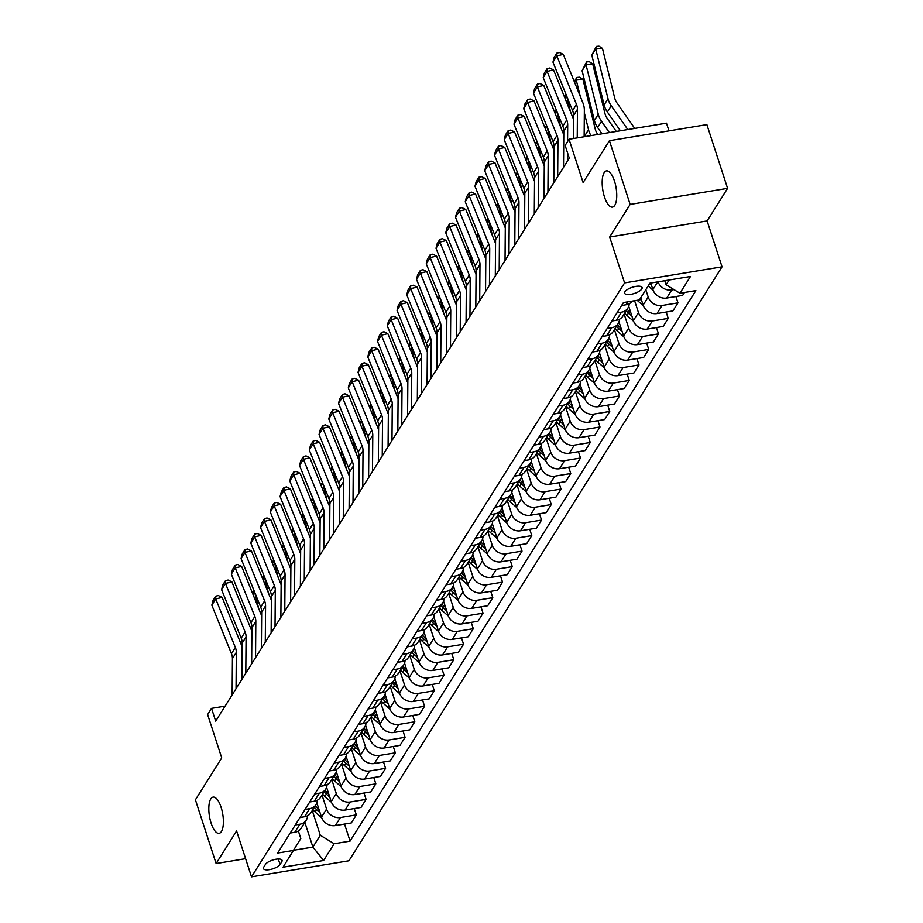 <?xml version="1.0" encoding="UTF-8"?>
<svg xmlns="http://www.w3.org/2000/svg" width="923" height="923" viewBox="0 0 923 923"><rect width="100%" height="100%" fill="white"/><g stroke="black" fill="none" stroke-linecap="round" stroke-linejoin="round"><path stroke-width="1.38" d="M604.473 196.945A18.356 6.726 80.6 0 1 606.469 170.893A18.356 6.726 80.6 0 1 614.453 181.058A18.356 6.726 80.6 0 1 612.445 207.121A18.356 6.726 80.6 0 1 604.473 196.945M211.113 823.166A18.356 6.726 80.6 0 1 213.109 797.114A18.356 6.726 80.6 0 1 221.093 807.279A18.356 6.726 80.6 0 1 219.086 833.342A18.356 6.726 80.6 0 1 211.113 823.166M624.94 291.749A9.184 3.265 162 0 0 624.629 293.191A9.184 3.265 162 0 0 632.601 293.964A9.184 3.265 162 0 0 641.797 288.968A9.184 3.265 162 0 0 642.096 287.514A9.184 3.265 162 0 0 634.124 286.741A9.184 3.265 162 0 0 624.94 291.749M668.979 130.87L666.475 123.163L569.041 139.235L565.141 145.442L569.283 158.191L215.682 721.117L211.54 708.368L207.64 714.575L221.728 757.91L195.411 799.803L216.12 863.547L245.599 858.678M727.589 188.35L706.88 124.617L609.434 140.688L630.144 204.421L609.676 237.003L624.594 282.899L722.028 266.828L707.122 220.932L727.589 188.35L630.144 204.421M624.594 282.899L251.506 876.85L348.94 860.778L722.028 266.828M280.061 864.459L281.769 861.736A8.895 3.161 162 0 0 282.069 860.328A8.895 3.161 162 0 0 274.339 859.578A8.895 3.161 162 0 0 265.443 864.424L263.724 867.159A8.895 3.161 162 0 0 263.436 868.555A8.895 3.161 162 0 0 271.154 869.304A8.895 3.161 162 0 0 280.061 864.459L278.284 859.001M293.71 850.245L312.885 847.072L320.293 835.28L334.149 843.749L350.071 841.118L695.873 290.607L679.939 293.237L666.094 284.78L669.094 280.004M334.149 843.749L323.615 860.501L283.061 867.193L300.806 838.499L298.36 830.965M679.939 293.237L690.473 276.485L649.919 283.176L639.385 299.929L623.452 302.559L277.65 853.06L293.583 850.441M569.041 139.235L583.117 182.581L609.434 140.688M251.506 876.85L236.588 830.954L216.12 863.547M225.097 706.13L211.54 708.368M304.855 822.347L312.885 847.072L323.615 860.501M312.262 810.556L320.293 835.28M316.854 802.837L321.492 817.132A11.48 9.865 32.1 0 0 335.337 825.589L351.271 822.958L356.347 814.894L354.282 808.56M322.012 795.038L326.569 809.056A11.48 9.865 32.1 0 0 340.414 817.524L356.347 814.894M326.592 787.319L331.242 801.614A11.48 9.865 32.1 0 0 345.087 810.071L361.02 807.44L366.085 799.376L364.031 793.042M331.761 779.531L336.307 793.549A11.48 9.865 32.1 0 0 350.152 802.006L366.085 799.376M336.341 771.801L340.991 786.096A11.48 9.865 32.1 0 0 354.836 794.553L370.769 791.934L375.834 783.858L373.78 777.524M341.498 764.013L346.056 778.031A11.48 9.865 32.1 0 0 359.901 786.488L375.834 783.858M346.09 756.283L350.74 770.578A11.48 9.865 32.1 0 0 364.585 779.047L380.518 776.416L385.583 768.34L383.53 762.006M351.248 748.495L355.805 762.513A11.48 9.865 32.1 0 0 369.65 770.97L385.583 768.34M355.84 740.765L360.478 755.06A11.48 9.865 32.1 0 0 374.323 763.529L390.256 760.898L395.332 752.833L393.267 746.488M360.997 732.977L365.554 746.995A11.48 9.865 32.1 0 0 379.399 755.452L395.332 752.833M365.577 725.247L370.227 739.554A11.48 9.865 32.1 0 0 384.072 748.011L400.005 745.38L405.07 737.315L403.016 730.981M370.746 717.459L375.292 731.478A11.48 9.865 32.1 0 0 389.148 739.946L405.07 737.315M375.326 709.741L379.976 724.036A11.48 9.865 32.1 0 0 393.821 732.493L409.754 729.862L414.819 721.798L412.766 715.463M380.484 701.953L385.041 715.96A11.48 9.865 32.1 0 0 398.886 724.428L414.819 721.798M385.076 694.223L389.725 708.518A11.48 9.865 32.1 0 0 403.57 716.975L419.504 714.344L424.568 706.28L422.515 699.946M390.233 686.435L394.79 700.453A11.48 9.865 32.1 0 0 408.635 708.91L424.568 706.28M394.825 678.705L399.463 693A11.48 9.865 32.1 0 0 413.308 701.457L429.241 698.838L434.318 690.762L432.252 684.428M399.982 670.917L404.539 684.935A11.48 9.865 32.1 0 0 418.384 693.392L434.318 690.762M404.562 663.187L409.212 677.482A11.48 9.865 32.1 0 0 423.057 685.951L438.99 683.32L444.055 675.244L442.002 668.91M409.731 655.399L414.277 669.417A11.48 9.865 32.1 0 0 428.134 677.874L444.055 675.244M414.312 647.669L418.961 661.964A11.48 9.865 32.1 0 0 432.806 670.433L448.74 667.802L453.804 659.737L451.751 653.392M419.469 639.881L424.026 653.899A11.48 9.865 32.1 0 0 437.871 662.356L453.804 659.737M424.061 632.151L428.71 646.458A11.48 9.865 32.1 0 0 442.555 654.915L458.489 652.284L463.554 644.219L461.5 637.885M429.218 624.363L433.775 638.381A11.48 9.865 32.1 0 0 447.62 646.85L463.554 644.219M433.81 616.645L438.448 630.94A11.48 9.865 32.1 0 0 452.293 639.397L468.226 636.766L473.303 628.701L471.238 622.367M438.967 608.857L443.525 622.875A11.48 9.865 32.1 0 0 457.37 631.332L473.303 628.701M443.548 601.127L448.197 615.422A11.48 9.865 32.1 0 0 462.042 623.879L477.976 621.248L483.041 613.184L480.987 606.849M448.716 593.339L453.262 607.357A11.48 9.865 32.1 0 0 467.119 615.814L483.041 613.184M453.297 585.609L457.946 599.904A11.48 9.865 32.1 0 0 471.791 608.361L487.725 605.742L492.79 597.666L490.736 591.331M458.454 577.821L463.011 591.839A11.48 9.865 32.1 0 0 476.856 600.296L492.79 597.666M463.046 570.091L467.696 584.386A11.48 9.865 32.1 0 0 481.541 592.854L497.474 590.224L502.539 582.159L500.485 575.814M468.203 562.303L472.761 576.321A11.48 9.865 32.1 0 0 486.606 584.778L502.539 582.159M472.795 554.573L477.433 568.88A11.48 9.865 32.1 0 0 491.29 577.337L507.212 574.706L512.288 566.641L510.223 560.296M477.952 546.785L482.51 560.803A11.48 9.865 32.1 0 0 496.355 569.26L512.288 566.641M482.533 539.055L487.182 553.362A11.48 9.865 32.1 0 0 501.027 561.819L516.961 559.188L522.026 551.123L519.972 544.789M487.702 531.267L492.247 545.285A11.48 9.865 32.1 0 0 506.104 553.754L522.026 551.123M492.282 523.549L496.932 537.844A11.48 9.865 32.1 0 0 510.777 546.301L526.71 543.67L531.775 535.605L529.721 529.271M497.439 515.761L501.997 529.779A11.48 9.865 32.1 0 0 515.842 538.236L531.775 535.605M502.031 508.031L506.681 522.326A11.48 9.865 32.1 0 0 520.526 530.783L536.459 528.164L541.524 520.087L539.47 513.753M507.189 500.243L511.746 514.261A11.48 9.865 32.1 0 0 525.591 522.718L541.524 520.087M511.78 492.513L516.418 506.808A11.48 9.865 32.1 0 0 530.275 515.265L546.197 512.646L551.273 504.569L549.208 498.235M516.938 484.725L521.495 498.743A11.48 9.865 32.1 0 0 535.34 507.2L551.273 504.569M521.518 476.995L526.168 491.29A11.48 9.865 32.1 0 0 540.013 499.758L555.946 497.128L561.011 489.063L558.957 482.717M526.687 469.207L531.233 483.225A11.48 9.865 32.1 0 0 545.089 491.682L561.011 489.063M531.267 461.477L535.917 475.783A11.48 9.865 32.1 0 0 549.762 484.24L565.695 481.61L570.76 473.545L568.706 467.211M536.425 453.689L540.982 467.707A11.48 9.865 32.1 0 0 554.827 476.176L570.76 473.545M541.016 445.959L545.666 460.265A11.48 9.865 32.1 0 0 559.511 468.722L575.444 466.092L580.509 458.027L578.456 451.693M546.174 438.171L550.731 452.189A11.48 9.865 32.1 0 0 564.576 460.658L580.509 458.027M550.766 430.453L555.404 444.748A11.48 9.865 32.1 0 0 569.26 453.205L585.182 450.574L590.259 442.509L588.193 436.175M555.923 422.665L560.48 436.683A11.48 9.865 32.1 0 0 574.325 445.14L590.259 442.509M560.503 414.935L565.153 429.23A11.48 9.865 32.1 0 0 578.998 437.687L594.931 435.068L599.996 426.991L597.942 420.657M565.672 407.147L570.218 421.165A11.48 9.865 32.1 0 0 584.074 429.622L599.996 426.991M570.252 399.417L574.902 413.712A11.48 9.865 32.1 0 0 588.747 422.18L604.68 419.55L609.745 411.473L607.692 405.139M575.41 391.629L579.967 405.647A11.48 9.865 32.1 0 0 593.812 414.104L609.745 411.473M580.002 383.899L584.651 398.194A11.48 9.865 32.1 0 0 598.496 406.662L614.43 404.032L619.495 395.967L617.441 389.621M585.159 376.111L589.716 390.129A11.48 9.865 32.1 0 0 603.561 398.586L619.495 395.967M589.751 368.381L594.389 382.687A11.48 9.865 32.1 0 0 608.245 391.144L624.167 388.514L629.244 380.449L627.179 374.115M594.908 360.593L599.465 374.611A11.48 9.865 32.1 0 0 613.31 383.08L629.244 380.449M599.489 352.874L604.138 367.169A11.48 9.865 32.1 0 0 617.983 375.626L633.916 372.996L638.981 364.931L636.928 358.597M604.657 345.075L609.203 359.093A11.48 9.865 32.1 0 0 623.06 367.562L638.981 364.931M609.238 337.356L613.887 351.651A11.48 9.865 32.1 0 0 627.732 360.108L643.666 357.478L648.731 349.413L646.677 343.079M614.395 329.569L618.952 343.587A11.48 9.865 32.1 0 0 632.797 352.044L648.731 349.413M618.987 321.839L623.636 336.134A11.48 9.865 32.1 0 0 637.481 344.591L653.415 341.971L658.48 333.895L656.426 327.561M624.144 314.051L628.701 328.069A11.48 9.865 32.1 0 0 642.546 336.526L658.48 333.895M628.736 306.321L633.374 320.616A11.48 9.865 32.1 0 0 647.231 329.084L663.152 326.454L668.229 318.377L666.164 312.043M634.597 300.725L638.451 312.551A11.48 9.865 32.1 0 0 652.296 321.008L668.229 318.377M640.747 297.771L643.123 305.098A11.48 9.865 32.1 0 0 656.968 313.566L672.902 310.936L677.978 302.871L675.913 296.525M645.812 289.707L648.188 297.033A11.48 9.865 32.1 0 0 662.045 305.49L677.978 302.871M650.738 283.038L652.873 289.591A11.48 9.865 32.1 0 0 666.718 298.048L682.651 295.418L684.485 292.487M664.779 280.719L666.094 284.78M290.237 833.031L294.783 832.281A11.48 9.865 32.1 0 0 301.186 828.185L306.263 820.12A11.48 9.865 32.1 0 0 307.578 815.759M350.071 841.118L344.533 824.077M295.302 824.966L299.86 824.216A11.48 9.865 32.1 0 0 306.263 820.12M299.987 817.513L304.532 816.763A11.48 9.865 32.1 0 0 310.936 812.667L316.001 804.602A11.48 9.865 32.1 0 0 317.327 800.241M305.051 809.448L309.597 808.698A11.48 9.865 32.1 0 0 316.001 804.602M309.736 801.995L314.281 801.245A11.48 9.865 32.1 0 0 320.685 797.149L325.75 789.084A11.48 9.865 32.1 0 0 327.077 784.723M314.801 793.93L319.346 793.18A11.48 9.865 32.1 0 0 325.75 789.084M319.473 786.477L324.031 785.727A11.48 9.865 32.1 0 0 330.434 781.643L335.499 773.566A11.48 9.865 32.1 0 0 336.814 769.205M324.55 778.412L329.096 777.662A11.48 9.865 32.1 0 0 335.499 773.566M329.223 770.97L333.768 770.22A11.48 9.865 32.1 0 0 340.172 766.125L345.248 758.048A11.48 9.865 32.1 0 0 346.563 753.687M334.288 762.894L338.845 762.144A11.48 9.865 32.1 0 0 345.248 758.048M338.972 755.452L343.518 754.702A11.48 9.865 32.1 0 0 349.921 750.607L354.986 742.542A11.48 9.865 32.1 0 0 356.313 738.169M344.037 747.388L348.582 746.626A11.48 9.865 32.1 0 0 354.986 742.542M348.721 739.934L353.267 739.185A11.48 9.865 32.1 0 0 359.67 735.089L364.735 727.024A11.48 9.865 32.1 0 0 366.062 722.663M353.786 731.87L358.332 731.12A11.48 9.865 32.1 0 0 364.735 727.024M358.459 724.417L363.016 723.667A11.48 9.865 32.1 0 0 369.419 719.571L374.484 711.506A11.48 9.865 32.1 0 0 375.799 707.145M363.535 716.352L368.081 715.602A11.48 9.865 32.1 0 0 374.484 711.506M368.208 708.899L372.754 708.149A11.48 9.865 32.1 0 0 379.157 704.053L384.233 695.988A11.48 9.865 32.1 0 0 385.549 691.627M373.273 700.834L377.83 700.084A11.48 9.865 32.1 0 0 384.233 695.988M377.957 693.392L382.503 692.631A11.48 9.865 32.1 0 0 388.906 688.546L393.971 680.47A11.48 9.865 32.1 0 0 395.298 676.109M383.022 685.316L387.568 684.566A11.48 9.865 32.1 0 0 393.971 680.47M387.706 677.874L392.252 677.124A11.48 9.865 32.1 0 0 398.655 673.029L403.72 664.952A11.48 9.865 32.1 0 0 405.047 660.591M392.771 669.798L397.317 669.048A11.48 9.865 32.1 0 0 403.72 664.952M397.444 662.356L402.001 661.606A11.48 9.865 32.1 0 0 408.404 657.511L413.469 649.446A11.48 9.865 32.1 0 0 414.785 645.073M402.52 654.292L407.066 653.542A11.48 9.865 32.1 0 0 413.469 649.446M407.193 646.838L411.739 646.088A11.48 9.865 32.1 0 0 418.142 641.993L423.219 633.928A11.48 9.865 32.1 0 0 424.534 629.567M412.258 638.774L416.815 638.024A11.48 9.865 32.1 0 0 423.219 633.928M416.942 631.32L421.488 630.571A11.48 9.865 32.1 0 0 427.891 626.475L432.956 618.41A11.48 9.865 32.1 0 0 434.283 614.049M422.007 623.256L426.553 622.506A11.48 9.865 32.1 0 0 432.956 618.41M426.691 615.803L431.237 615.053A11.48 9.865 32.1 0 0 437.64 610.957L442.705 602.892A11.48 9.865 32.1 0 0 444.032 598.531M431.756 607.738L436.302 606.988A11.48 9.865 32.1 0 0 442.705 602.892M436.429 600.296L440.986 599.546A11.48 9.865 32.1 0 0 447.39 595.45L452.455 587.374A11.48 9.865 32.1 0 0 453.77 583.013M441.506 592.22L446.051 591.47A11.48 9.865 32.1 0 0 452.455 587.374M446.178 584.778L450.724 584.028A11.48 9.865 32.1 0 0 457.127 579.932L462.204 571.868A11.48 9.865 32.1 0 0 463.519 567.495M451.243 576.702L455.8 575.952A11.48 9.865 32.1 0 0 462.204 571.868M455.927 569.26L460.473 568.51A11.48 9.865 32.1 0 0 466.876 564.414L471.941 556.35A11.48 9.865 32.1 0 0 473.268 551.977M460.992 561.196L465.538 560.446A11.48 9.865 32.1 0 0 471.941 556.35M465.677 553.742L470.222 552.992A11.48 9.865 32.1 0 0 476.626 548.897L481.691 540.832A11.48 9.865 32.1 0 0 483.017 536.471M470.742 545.678L475.287 544.928A11.48 9.865 32.1 0 0 481.691 540.832M475.414 538.224L479.972 537.474A11.48 9.865 32.1 0 0 486.375 533.379L491.44 525.314A11.48 9.865 32.1 0 0 492.755 520.953M480.491 530.16L485.036 529.41A11.48 9.865 32.1 0 0 491.44 525.314M485.163 522.706L489.709 521.957A11.48 9.865 32.1 0 0 496.113 517.872L501.189 509.796A11.48 9.865 32.1 0 0 502.504 505.435M490.228 514.642L494.786 513.892A11.48 9.865 32.1 0 0 501.189 509.796M494.913 507.2L499.458 506.45A11.48 9.865 32.1 0 0 505.862 502.354L510.927 494.278A11.48 9.865 32.1 0 0 512.253 489.917M499.978 499.124L504.523 498.374A11.48 9.865 32.1 0 0 510.927 494.278M504.662 491.682L509.208 490.932A11.48 9.865 32.1 0 0 515.611 486.836L520.676 478.772A11.48 9.865 32.1 0 0 522.003 474.399M509.727 483.606L514.273 482.856A11.48 9.865 32.1 0 0 520.676 478.772M514.399 476.164L518.957 475.414A11.48 9.865 32.1 0 0 525.36 471.318L530.425 463.254A11.48 9.865 32.1 0 0 531.74 458.881M519.476 468.099L524.022 467.35A11.48 9.865 32.1 0 0 530.425 463.254M524.149 460.646L528.694 459.896A11.48 9.865 32.1 0 0 535.098 455.8L540.174 447.736A11.48 9.865 32.1 0 0 541.489 443.375M529.225 452.582L533.771 451.832A11.48 9.865 32.1 0 0 540.174 447.736M533.898 445.128L538.444 444.378A11.48 9.865 32.1 0 0 544.847 440.283L549.912 432.218A11.48 9.865 32.1 0 0 551.239 427.857M538.963 437.064L543.509 436.314A11.48 9.865 32.1 0 0 549.912 432.218M543.647 429.61L548.193 428.86A11.48 9.865 32.1 0 0 554.596 424.776L559.661 416.7A11.48 9.865 32.1 0 0 560.988 412.339M548.712 421.546L553.258 420.796A11.48 9.865 32.1 0 0 559.661 416.7M553.385 414.104L557.942 413.354A11.48 9.865 32.1 0 0 564.345 409.258L569.41 401.182A11.48 9.865 32.1 0 0 570.726 396.821M558.461 406.028L563.007 405.278A11.48 9.865 32.1 0 0 569.41 401.182M563.134 398.586L567.68 397.836A11.48 9.865 32.1 0 0 574.083 393.74L579.159 385.676A11.48 9.865 32.1 0 0 580.475 381.303M568.21 390.51L572.756 389.76A11.48 9.865 32.1 0 0 579.159 385.676M572.883 383.068L577.429 382.318A11.48 9.865 32.1 0 0 583.832 378.222L588.897 370.158A11.48 9.865 32.1 0 0 590.224 365.796M577.948 375.003L582.494 374.253A11.48 9.865 32.1 0 0 588.897 370.158M582.632 367.55L587.178 366.8A11.48 9.865 32.1 0 0 593.581 362.704L598.646 354.64A11.48 9.865 32.1 0 0 599.973 350.279M587.697 359.485L592.243 358.735A11.48 9.865 32.1 0 0 598.646 354.64M592.37 352.032L596.927 351.282A11.48 9.865 32.1 0 0 603.33 347.186L608.395 339.122A11.48 9.865 32.1 0 0 609.711 334.761M597.446 343.967L601.992 343.218A11.48 9.865 32.1 0 0 608.395 339.122M602.119 336.514L606.665 335.764A11.48 9.865 32.1 0 0 613.068 331.68L618.145 323.604A11.48 9.865 32.1 0 0 619.46 319.243M607.196 328.45L611.741 327.7A11.48 9.865 32.1 0 0 618.145 323.604M611.868 321.008L616.414 320.258A11.48 9.865 32.1 0 0 622.817 316.162L627.882 308.086A11.48 9.865 32.1 0 0 629.209 303.725M616.933 312.932L621.479 312.182A11.48 9.865 32.1 0 0 627.882 308.086M621.617 305.49L626.163 304.74A11.48 9.865 32.1 0 0 632.255 301.106M658.041 281.827A11.48 9.865 32.1 0 0 671.782 289.984L674.009 289.614M609.676 237.003L707.122 220.932M232.146 694.904L232.423 658.595A14.341 12.334 32.1 0 0 231.454 653.669L211.828 605.165L215.728 598.958L215.751 596.166L218.313 595.543L222.143 597.412L241.78 645.915A21.517 18.495 -147.9 0 1 242.149 646.908M222.143 597.412L215.728 598.958L235.353 647.461A14.341 12.334 32.1 0 1 236.323 652.388L236.046 688.696M211.828 605.165L213.017 600.504L215.751 596.166M254.61 592.081L258.648 608.43M317.235 804.025A21.944 18.864 -147.9 0 1 316.647 803.368M321.758 817.859L315.135 811.986A21.944 18.864 -147.9 0 1 312.828 809.656M318.989 809.413L317.547 808.144A21.944 18.864 -147.9 0 1 315.239 805.814M314.305 807.302A21.944 18.864 32.1 0 0 316.612 809.633L320.05 812.678M252.637 593.558L254.206 591.066M254.61 592.058L253.04 594.55M241.895 679.386L242.172 643.077A14.341 12.334 32.1 0 0 241.203 638.151L221.578 589.647L225.477 583.44L225.5 580.648L228.062 580.025L231.892 581.894L251.518 630.397A21.517 18.495 -147.9 0 1 251.887 631.39M231.892 581.894L225.477 583.44L245.103 631.943A14.341 12.334 32.1 0 1 246.072 636.882L245.795 673.179M221.578 589.647L222.766 584.986L225.5 580.648M251.644 663.868L251.921 627.571A14.341 12.334 32.1 0 0 250.952 622.633L231.327 574.129L235.227 567.922L235.238 565.13L237.811 564.507L241.641 566.387L261.267 614.891A21.517 18.495 -147.9 0 1 261.636 615.872M241.641 566.387L235.227 567.922L254.852 616.426A14.341 12.334 32.1 0 1 255.821 621.364L255.544 657.661M231.327 574.129L232.515 569.468L235.238 565.13M261.394 648.35L261.671 612.053A14.341 12.334 32.1 0 0 260.701 607.126L241.076 558.611L244.976 552.416L244.987 549.612L247.56 549L251.391 550.869L271.016 599.373A21.517 18.495 -147.9 0 1 271.385 600.354M251.391 550.869L244.976 552.416L264.601 600.919A14.341 12.334 32.1 0 1 265.57 605.846L265.282 642.143M241.076 558.611L242.264 553.962L244.987 549.612M264.359 576.575L268.397 592.912M326.984 788.507A21.944 18.864 -147.9 0 1 326.396 787.85M331.507 802.352L324.884 796.468A21.944 18.864 -147.9 0 1 322.577 794.149M328.738 793.907L327.296 792.626A21.944 18.864 -147.9 0 1 324.988 790.296M324.054 791.784A21.944 18.864 32.1 0 0 326.361 794.115L329.799 797.16M262.386 578.04L263.943 575.548M264.347 576.552L262.79 579.044M274.108 561.057L278.146 577.394M336.733 772.989A21.944 18.864 -147.9 0 1 336.145 772.332M341.256 786.834L334.622 780.962A21.944 18.864 -147.9 0 1 332.315 778.631M338.487 778.389L337.045 777.108A21.944 18.864 -147.9 0 1 334.737 774.778M333.803 776.266A21.944 18.864 32.1 0 0 336.11 778.597L339.537 781.643M272.123 562.522L273.693 560.03M274.096 561.034L272.527 563.526M283.857 545.539L287.895 561.876M346.483 757.483A21.944 18.864 -147.9 0 1 345.883 756.814M351.005 771.316L344.371 765.444A21.944 18.864 -147.9 0 1 342.064 763.113M348.225 762.871L346.794 761.59A21.944 18.864 -147.9 0 1 344.487 759.26M343.552 760.748A21.944 18.864 32.1 0 0 345.848 763.079L349.286 766.125M281.873 547.004L283.442 544.512M283.846 545.516L282.276 548.008M271.131 632.843L271.408 596.535A14.341 12.334 32.1 0 0 270.439 591.608L250.814 543.105L254.713 536.898L254.736 534.094L257.298 533.482L261.128 535.352L280.765 583.855A21.517 18.495 -147.9 0 1 281.134 584.836M261.128 535.352L254.713 536.898L274.339 585.401A14.341 12.334 32.1 0 1 275.308 590.328L275.031 626.636M250.814 543.105L252.002 538.444L254.736 534.094M293.595 530.021L297.633 546.358M356.22 741.965A21.944 18.864 -147.9 0 1 355.632 741.296M360.743 755.799L354.12 749.926A21.944 18.864 -147.9 0 1 351.813 747.595M357.974 747.353L356.532 746.072A21.944 18.864 -147.9 0 1 354.224 743.753M353.29 745.242A21.944 18.864 32.1 0 0 355.597 747.572L359.035 750.607M291.622 531.498L293.191 529.006M293.595 529.998L292.026 532.49M280.88 617.325L281.157 581.017A14.341 12.334 32.1 0 0 280.188 576.09L260.563 527.587L264.463 521.38L264.486 518.576L267.047 517.965L270.877 519.834L290.503 568.337A21.517 18.495 -147.9 0 1 290.872 569.329M270.877 519.834L264.463 521.38L284.088 569.883A14.341 12.334 32.1 0 1 285.057 574.81L284.78 611.118M260.563 527.587L261.751 522.926L264.486 518.576M290.63 601.808L290.907 565.499A14.341 12.334 32.1 0 0 289.937 560.573L270.312 512.069L274.212 505.862L274.223 503.07L276.796 502.447L280.627 504.316L300.252 552.819A21.517 18.495 -147.9 0 1 300.621 553.812M280.627 504.316L274.212 505.862L293.837 554.365A14.341 12.334 32.1 0 1 294.806 559.292L294.529 595.6M270.312 512.069L271.5 507.408L274.223 503.07M300.379 586.29L300.656 549.981A14.341 12.334 32.1 0 0 299.687 545.055L280.061 496.551L283.961 490.344L283.972 487.552L286.545 486.929L290.376 488.798L310.001 537.313A21.517 18.495 -147.9 0 1 310.37 538.294M290.376 488.798L283.961 490.344L303.586 538.847A14.341 12.334 32.1 0 1 304.555 543.785L304.267 580.082M280.061 496.551L281.25 491.89L283.972 487.552M310.116 570.772L310.393 534.475A14.341 12.334 32.1 0 0 309.424 529.537L289.799 481.033L293.699 474.826L293.722 472.034L296.283 471.411L300.113 473.291L319.75 521.795A21.517 18.495 -147.9 0 1 320.119 522.776M300.113 473.291L293.699 474.826L313.324 523.329A14.341 12.334 32.1 0 1 314.293 528.268L314.016 564.564M289.799 481.033L290.987 476.383L293.722 472.034M319.866 555.254L320.143 518.957A14.341 12.334 32.1 0 0 319.173 514.03L299.548 465.527L303.448 459.319L303.471 456.516L306.032 455.904L309.863 457.773L329.488 506.277A21.517 18.495 -147.9 0 1 329.857 507.258M309.863 457.773L303.448 459.319L323.073 507.823A14.341 12.334 32.1 0 1 324.042 512.75L323.765 549.047M299.548 465.527L300.736 460.865L303.471 456.516M303.344 514.503L307.382 530.852M365.969 726.447A21.944 18.864 -147.9 0 1 365.381 725.778M370.492 740.281L363.87 734.408A21.944 18.864 -147.9 0 1 361.562 732.077M367.723 731.835L366.281 730.566A21.944 18.864 -147.9 0 1 363.974 728.235M363.039 729.724A21.944 18.864 32.1 0 0 365.346 732.054L368.785 735.089M301.371 515.98L302.929 513.488M303.332 514.48L301.775 516.972M311.512 501.454L313.082 498.974L317.131 515.334M375.719 710.929A21.944 18.864 -147.9 0 1 375.13 710.272M380.241 724.763L373.607 718.89A21.944 18.864 -147.9 0 1 371.3 716.56M377.472 716.317L376.03 715.048A21.944 18.864 -147.9 0 1 373.723 712.718M372.788 714.206A21.944 18.864 32.1 0 0 375.096 716.536L378.522 719.582M311.109 500.462L312.678 497.97M321.262 485.948L322.831 483.456L326.88 499.816M385.468 695.411A21.944 18.864 -147.9 0 1 384.868 694.754M389.991 709.256L383.357 703.384A21.944 18.864 -147.9 0 1 381.049 701.053M387.21 700.811L385.779 699.53A21.944 18.864 -147.9 0 1 383.472 697.2M382.537 698.688A21.944 18.864 32.1 0 0 384.833 701.019L388.271 704.064M320.858 484.944L322.427 482.452M331.011 470.43L332.58 467.938L336.618 484.298M395.206 679.893A21.944 18.864 -147.9 0 1 394.617 679.236M399.728 693.738L393.106 687.866A21.944 18.864 -147.9 0 1 390.798 685.535M396.959 685.293L395.517 684.012A21.944 18.864 -147.9 0 1 393.21 681.682M392.275 683.17A21.944 18.864 32.1 0 0 394.583 685.501L398.021 688.546M330.607 469.426L332.176 466.934M340.76 454.912L342.318 452.42L346.367 468.78M404.955 664.387A21.944 18.864 -147.9 0 1 404.366 663.718M409.477 678.22L402.855 672.348A21.944 18.864 -147.9 0 1 400.547 670.017M406.708 669.775L405.266 668.494A21.944 18.864 -147.9 0 1 402.959 666.164M402.024 667.664A21.944 18.864 32.1 0 0 404.332 669.983L407.77 673.029M340.356 453.908L341.914 451.416M329.615 539.747L329.892 503.439A14.341 12.334 32.1 0 0 328.923 498.512L309.297 450.009L313.197 443.801L313.209 440.998L315.781 440.386L319.612 442.255L339.237 490.759A21.517 18.495 -147.9 0 1 339.606 491.74M319.612 442.255L313.197 443.801L332.822 492.305A14.341 12.334 32.1 0 1 333.791 497.232L333.515 533.54M309.297 450.009L310.486 445.348L313.209 440.998M350.498 439.394L352.067 436.902L356.116 453.262M414.704 648.869A21.944 18.864 -147.9 0 1 414.115 648.2M419.227 662.702L412.593 656.83A21.944 18.864 -147.9 0 1 410.285 654.499M416.458 654.257L415.015 652.988A21.944 18.864 -147.9 0 1 412.708 650.657M411.773 652.146A21.944 18.864 32.1 0 0 414.081 654.476L417.508 657.511M350.094 438.402L351.663 435.91M339.364 524.229L339.641 487.921A14.341 12.334 32.1 0 0 338.672 482.994L319.046 434.491L322.946 428.284L322.958 425.48L325.531 424.868L329.361 426.738L348.986 475.241A21.517 18.495 -147.9 0 1 349.356 476.233M329.361 426.738L322.946 428.284L342.571 476.787A14.341 12.334 32.1 0 1 343.541 481.714L343.264 518.022M319.046 434.491L320.235 429.83L322.958 425.48M360.247 423.876L361.816 421.384L365.866 437.756M424.453 633.351A21.944 18.864 -147.9 0 1 423.853 632.682M428.976 647.185L422.342 641.312A21.944 18.864 -147.9 0 1 420.034 638.981M426.195 638.739L424.765 637.47A21.944 18.864 -147.9 0 1 422.457 635.139M421.523 636.628A21.944 18.864 32.1 0 0 423.819 638.958L427.257 641.993M359.843 422.884L361.412 420.392M349.102 508.711L349.379 472.403A14.341 12.334 32.1 0 0 348.409 467.476L328.784 418.973L332.684 412.766L332.707 409.974L335.268 409.351L339.11 411.22L358.735 459.723A21.517 18.495 -147.9 0 1 359.105 460.715M339.11 411.22L332.684 412.766L352.309 461.269A14.341 12.334 32.1 0 1 353.278 466.196L353.001 502.504M328.784 418.973L329.973 414.312L332.707 409.974M369.996 408.358L371.565 405.878L375.603 422.238M434.191 617.833A21.944 18.864 -147.9 0 1 433.602 617.175M438.713 631.678L432.091 625.794A21.944 18.864 -147.9 0 1 429.783 623.463M435.944 623.221L434.502 621.952A21.944 18.864 -147.9 0 1 432.195 619.621M431.26 621.11A21.944 18.864 32.1 0 0 433.568 623.44L437.006 626.486M369.592 407.366L371.161 404.874M358.851 493.194L359.128 456.897A14.341 12.334 32.1 0 0 358.159 451.958L338.533 403.455L342.433 397.248L342.456 394.456L345.017 393.833L348.848 395.713L368.473 444.217A21.517 18.495 -147.9 0 1 368.842 445.198M348.848 395.713L342.433 397.248L362.058 445.751A14.341 12.334 32.1 0 1 363.027 450.689L362.751 486.986M338.533 403.455L339.722 398.794L342.456 394.456M379.745 392.852L381.303 390.36L385.353 406.72M443.94 602.315A21.944 18.864 -147.9 0 1 443.352 601.658M448.463 616.16L441.84 610.288A21.944 18.864 -147.9 0 1 439.533 607.957M445.694 607.715L444.251 606.434A21.944 18.864 -147.9 0 1 441.944 604.104M441.009 605.592A21.944 18.864 32.1 0 0 443.317 607.922L446.755 610.968M379.341 391.848L380.899 389.356M368.6 477.676L368.877 441.379A14.341 12.334 32.1 0 0 367.908 436.441L348.283 387.937L352.182 381.73L352.194 378.938L354.767 378.326L358.597 380.195L378.222 428.699A21.517 18.495 -147.9 0 1 378.592 429.68M358.597 380.195L352.182 381.73L371.807 430.233A14.341 12.334 32.1 0 1 372.777 435.171L372.5 471.468M348.283 387.937L349.471 383.287L352.194 378.938M389.494 377.334L391.052 374.842L395.102 391.202M453.689 586.809A21.944 18.864 -147.9 0 1 453.101 586.14M458.212 600.642L451.578 594.77A21.944 18.864 -147.9 0 1 449.27 592.439M455.443 592.197L454.001 590.916A21.944 18.864 -147.9 0 1 451.693 588.586M450.759 590.074A21.944 18.864 32.1 0 0 453.066 592.404L456.493 595.45M389.079 376.33L390.648 373.838M378.349 462.158L378.626 425.861A14.341 12.334 32.1 0 0 377.657 420.934L358.032 372.431L361.931 366.223L361.943 363.42L364.516 362.808L368.346 364.677L387.972 413.181A21.517 18.495 -147.9 0 1 388.341 414.162M368.346 364.677L361.931 366.223L381.557 414.727A14.341 12.334 32.1 0 1 382.526 419.653L382.249 455.962M358.032 372.431L359.22 367.769L361.943 363.42M399.232 361.816L400.801 359.324L404.851 375.684M463.438 571.291A21.944 18.864 -147.9 0 1 462.838 570.622M467.961 585.124L461.327 579.252A21.944 18.864 -147.9 0 1 459.019 576.921M465.18 576.679L463.75 575.398A21.944 18.864 -147.9 0 1 461.442 573.068M460.508 574.567A21.944 18.864 32.1 0 0 462.804 576.887L466.242 579.932M398.828 360.812L400.397 358.32M388.087 446.651L388.364 410.343A14.341 12.334 32.1 0 0 387.395 405.416L367.769 356.913L371.669 350.705L371.692 347.902L374.253 347.29L378.095 349.159L397.721 397.663A21.517 18.495 -147.9 0 1 398.09 398.655M378.095 349.159L371.669 350.705L391.294 399.209A14.341 12.334 32.1 0 1 392.263 404.136L391.987 440.444M367.769 356.913L368.958 352.251L371.692 347.902M397.836 431.133L398.113 394.825A14.341 12.334 32.1 0 0 397.144 389.898L377.519 341.395L381.418 335.187L381.441 332.395L384.003 331.772L387.833 333.641L407.458 382.145A21.517 18.495 -147.9 0 1 407.828 383.137M387.833 333.641L381.418 335.187L401.044 383.691A14.341 12.334 32.1 0 1 402.013 388.618L401.736 424.926M377.519 341.395L378.707 336.733L381.441 332.395M407.585 415.615L407.862 379.307A14.341 12.334 32.1 0 0 406.893 374.38L387.268 325.877L391.167 319.67L391.179 316.877L393.752 316.254L397.582 318.123L417.208 366.627A21.517 18.495 -147.9 0 1 417.577 367.619M397.582 318.123L391.167 319.67L410.793 368.173A14.341 12.334 32.1 0 1 411.762 373.1L411.485 409.408M387.268 325.877L388.456 321.216L391.179 316.877M417.334 400.097L417.611 363.8A14.341 12.334 32.1 0 0 416.642 358.862L397.017 310.359L400.917 304.152L400.928 301.36L403.501 300.736L407.331 302.617L426.957 351.121A21.517 18.495 -147.9 0 1 427.326 352.101M407.331 302.617L400.917 304.152L420.542 352.655A14.341 12.334 32.1 0 1 421.511 357.593L421.234 393.89M397.017 310.359L398.205 305.698L400.928 301.36M427.072 384.579L427.349 348.283A14.341 12.334 32.1 0 0 426.38 343.344L406.755 294.841L410.654 288.634L410.677 285.842L413.239 285.23L417.081 287.099L436.706 335.603A21.517 18.495 -147.9 0 1 437.075 336.583M417.081 287.099L410.654 288.634L430.28 337.149A14.341 12.334 32.1 0 1 431.249 342.075L430.972 378.372M406.755 294.841L407.943 290.191L410.677 285.842M436.821 369.062L437.098 332.765A14.341 12.334 32.1 0 0 436.129 327.838L416.504 279.334L420.403 273.127L420.426 270.324L422.988 269.712L426.818 271.581L446.444 320.085A21.517 18.495 -147.9 0 1 446.813 321.066M426.818 271.581L420.403 273.127L440.029 321.631A14.341 12.334 32.1 0 1 440.998 326.557L440.721 362.866M416.504 279.334L417.692 274.673L420.426 270.324M446.57 353.555L446.847 317.247A14.341 12.334 32.1 0 0 445.878 312.32L426.253 263.816L430.153 257.609L430.164 254.806L432.737 254.194L436.567 256.063L456.193 304.567A21.517 18.495 -147.9 0 1 456.562 305.559M436.567 256.063L430.153 257.609L449.778 306.113A14.341 12.334 32.1 0 1 450.747 311.039L450.47 347.348M426.253 263.816L427.441 259.155L430.164 254.806M456.32 338.037L456.597 301.729A14.341 12.334 32.1 0 0 455.627 296.802L436.002 248.299L439.902 242.091L439.913 239.299L442.486 238.676L446.317 240.545L465.942 289.049A21.517 18.495 -147.9 0 1 466.311 290.041M446.317 240.545L439.902 242.091L459.527 290.595A14.341 12.334 32.1 0 1 460.496 295.522L460.219 331.83M436.002 248.299L437.19 243.637L439.913 239.299M466.057 322.519L466.334 286.211A14.341 12.334 32.1 0 0 465.365 281.284L445.74 232.781L449.639 226.573L449.663 223.781L452.224 223.158L456.066 225.027L475.691 273.531A21.517 18.495 -147.9 0 1 476.06 274.523M456.066 225.027L449.639 226.573L469.265 275.077A14.341 12.334 32.1 0 1 470.234 280.004L469.957 316.312M445.74 232.781L446.928 228.119L449.663 223.781M475.806 307.001L476.083 270.704A14.341 12.334 32.1 0 0 475.114 265.766L455.489 217.263L459.389 211.055L459.412 208.263L461.973 207.64L465.803 209.521L485.429 258.025A21.517 18.495 -147.9 0 1 485.798 259.005M465.803 209.521L459.389 211.055L479.014 259.559A14.341 12.334 32.1 0 1 479.983 264.497L479.706 300.794M455.489 217.263L456.677 212.602L459.412 208.263M485.556 291.483L485.833 255.186A14.341 12.334 32.1 0 0 484.863 250.248L465.238 201.745L469.138 195.549L469.149 192.745L471.722 192.134L475.553 194.003L495.178 242.507A21.517 18.495 -147.9 0 1 495.547 243.487M475.553 194.003L469.138 195.549L488.763 244.053A14.341 12.334 32.1 0 1 489.732 248.979L489.455 285.276M465.238 201.745L466.427 197.095L469.149 192.745M495.305 275.977L495.582 239.668A14.341 12.334 32.1 0 0 494.613 234.742L474.987 186.238L478.887 180.031L478.899 177.228L481.471 176.616L485.302 178.485L504.927 226.989A21.517 18.495 -147.9 0 1 505.296 227.969M485.302 178.485L478.887 180.031L498.512 228.535A14.341 12.334 32.1 0 1 499.481 233.461L499.205 269.77M474.987 186.238L476.176 181.577L478.899 177.228M505.043 260.459L505.319 224.151A14.341 12.334 32.1 0 0 504.35 219.224L484.725 170.72L488.625 164.513L488.648 161.71L491.209 161.098L495.051 162.967L514.676 211.471A21.517 18.495 -147.9 0 1 515.046 212.463M495.051 162.967L488.625 164.513L508.25 213.017A14.341 12.334 32.1 0 1 509.219 217.943L508.942 254.252M484.725 170.72L485.913 166.059L488.648 161.71M514.792 244.941L515.069 208.633A14.341 12.334 32.1 0 0 514.099 203.706L494.474 155.202L498.374 148.995L498.397 146.203L500.958 145.58L504.789 147.449L524.414 195.953A21.517 18.495 -147.9 0 1 524.783 196.945M504.789 147.449L498.374 148.995L517.999 197.499A14.341 12.334 32.1 0 1 518.968 202.425L518.691 238.734M494.474 155.202L495.663 150.541L498.397 146.203M524.541 229.423L524.818 193.115A14.341 12.334 32.1 0 0 523.849 188.188L504.223 139.685L508.123 133.477L508.146 130.685L510.707 130.062L514.538 131.931L534.163 180.435A21.517 18.495 -147.9 0 1 534.532 181.427M514.538 131.931L508.123 133.477L527.748 181.981A14.341 12.334 32.1 0 1 528.717 186.919L528.441 223.216M504.223 139.685L505.412 135.023L508.146 130.685M534.29 213.905L534.567 177.608A14.341 12.334 32.1 0 0 533.598 172.67L513.973 124.167L517.872 117.959L517.884 115.167L520.457 114.544L524.287 116.425L543.912 164.929A21.517 18.495 -147.9 0 1 544.282 165.909M524.287 116.425L517.872 117.959L537.498 166.463A14.341 12.334 32.1 0 1 538.467 171.401L538.19 207.698M513.973 124.167L515.161 119.517L517.884 115.167M544.028 198.387L544.305 162.09A14.341 12.334 32.1 0 0 543.335 157.164L523.71 108.649L527.61 102.453L527.633 99.649L530.194 99.038L534.036 100.907L553.662 149.411A21.517 18.495 -147.9 0 1 554.031 150.391M534.036 100.907L527.61 102.453L547.235 150.957A14.341 12.334 32.1 0 1 548.204 155.883L547.927 192.18M523.71 108.649L524.899 103.999L527.633 99.649M553.777 182.881L554.054 146.572A14.341 12.334 32.1 0 0 553.085 141.646L533.459 93.142L537.359 86.935L537.382 84.131L539.943 83.52L543.774 85.389L563.399 133.893A21.517 18.495 -147.9 0 1 563.768 134.873M543.774 85.389L537.359 86.935L556.984 135.439A14.341 12.334 32.1 0 1 557.954 140.365L557.677 176.674M533.459 93.142L534.648 88.481L537.382 84.131M408.981 346.298L410.55 343.806L414.589 360.178M473.176 555.773A21.944 18.864 -147.9 0 1 472.588 555.104M477.71 569.606L471.076 563.734A21.944 18.864 -147.9 0 1 468.769 561.403M474.93 561.161L473.487 559.892A21.944 18.864 -147.9 0 1 471.18 557.561M470.245 559.05A21.944 18.864 32.1 0 0 472.553 561.38L475.991 564.414M408.577 345.306L410.147 342.814M418.73 330.78L420.288 328.288L424.338 344.66M482.925 540.255A21.944 18.864 -147.9 0 1 482.337 539.586M487.448 554.088L480.825 548.216A21.944 18.864 -147.9 0 1 478.518 545.885M484.679 545.643L483.237 544.374A21.944 18.864 -147.9 0 1 480.929 542.043M479.995 543.532A21.944 18.864 32.1 0 0 482.302 545.862L485.74 548.897M418.327 329.788L419.884 327.296M428.48 315.274L430.037 312.782L434.087 329.142M492.674 524.737A21.944 18.864 -147.9 0 1 492.086 524.079M497.197 538.582L490.563 532.698A21.944 18.864 -147.9 0 1 488.255 530.367M494.428 530.125L492.986 528.856A21.944 18.864 -147.9 0 1 490.678 526.525M489.744 528.014A21.944 18.864 32.1 0 0 492.051 530.344L495.478 533.39M428.064 314.27L429.633 311.778M438.217 299.756L439.786 297.264L443.836 313.624M502.424 509.219A21.944 18.864 -147.9 0 1 501.824 508.561M506.946 523.064L500.312 517.192A21.944 18.864 -147.9 0 1 498.005 514.861M504.166 514.619L502.735 513.338A21.944 18.864 -147.9 0 1 500.428 511.007M499.493 512.496A21.944 18.864 32.1 0 0 501.789 514.826L505.227 517.872M437.814 298.752L439.383 296.26M447.967 284.238L449.536 281.746L453.585 298.106M512.161 493.713A21.944 18.864 -147.9 0 1 511.573 493.044M516.695 507.546L510.061 501.674A21.944 18.864 -147.9 0 1 507.754 499.343M513.915 499.101L512.473 497.82A21.944 18.864 -147.9 0 1 510.165 495.489M509.231 496.978A21.944 18.864 32.1 0 0 511.538 499.308L514.976 502.354M447.563 283.234L449.132 280.742M459.285 266.251L463.323 282.588M521.91 478.195A21.944 18.864 -147.9 0 1 521.322 477.526M526.433 492.028L519.811 486.156A21.944 18.864 -147.9 0 1 517.503 483.825M523.664 483.583L522.222 482.302A21.944 18.864 -147.9 0 1 519.914 479.972M518.98 481.471A21.944 18.864 32.1 0 0 521.287 483.802L524.726 486.836M457.312 267.716L458.869 265.236M459.273 266.228L457.716 268.72M469.034 250.733L473.072 267.082M531.66 462.677A21.944 18.864 -147.9 0 1 531.071 462.008M536.182 476.51L529.548 470.638A21.944 18.864 -147.9 0 1 527.241 468.307M533.413 468.065L531.971 466.796A21.944 18.864 -147.9 0 1 529.664 464.465M528.729 465.953A21.944 18.864 32.1 0 0 531.037 468.284L534.463 471.318M467.05 252.21L468.619 249.718M469.022 250.71L467.465 253.202M478.783 235.215L482.821 251.564M541.409 447.159A21.944 18.864 -147.9 0 1 540.809 446.501M545.931 460.992L539.297 455.12A21.944 18.864 -147.9 0 1 536.99 452.789M543.151 452.547L541.72 451.278A21.944 18.864 -147.9 0 1 539.413 448.947M538.478 450.436A21.944 18.864 32.1 0 0 540.774 452.766L544.212 455.8M476.799 236.692L478.368 234.2M478.772 235.192L477.203 237.684M488.521 219.709L492.57 236.046M551.146 431.641A21.944 18.864 -147.9 0 1 550.558 430.983M555.681 445.486L549.047 439.602A21.944 18.864 -147.9 0 1 546.739 437.283M552.9 437.041L551.458 435.76A21.944 18.864 -147.9 0 1 549.15 433.429M548.216 434.918A21.944 18.864 32.1 0 0 550.523 437.248L553.962 440.294M486.548 221.174L488.117 218.682M488.521 219.686L486.952 222.178M498.27 204.191L502.308 220.528M560.896 416.123A21.944 18.864 -147.9 0 1 560.307 415.465M565.418 429.968L558.796 424.095A21.944 18.864 -147.9 0 1 556.488 421.765M562.649 421.523L561.207 420.242A21.944 18.864 -147.9 0 1 558.9 417.911M557.965 419.4A21.944 18.864 32.1 0 0 560.273 421.73L563.711 424.776M496.297 205.656L497.855 203.164M498.258 204.168L496.701 206.66M508.019 188.673L512.057 205.01M570.645 400.617A21.944 18.864 -147.9 0 1 570.056 399.947M575.167 414.45L568.533 408.577A21.944 18.864 -147.9 0 1 566.237 406.247M572.398 406.005L570.956 404.724A21.944 18.864 -147.9 0 1 568.649 402.393M567.714 403.882A21.944 18.864 32.1 0 0 570.022 406.212L573.448 409.258M506.035 190.138L507.604 187.646M508.008 188.65L506.45 191.142M517.768 173.155L521.807 189.492M580.394 385.099A21.944 18.864 -147.9 0 1 579.794 384.43M584.917 398.932L578.283 393.06A21.944 18.864 -147.9 0 1 575.975 390.729M582.136 390.487L580.705 389.206A21.944 18.864 -147.9 0 1 578.398 386.887M577.463 388.375A21.944 18.864 32.1 0 0 579.759 390.706L583.198 393.74M515.784 174.62L517.353 172.139M517.757 173.132L516.188 175.624M527.506 157.637L531.556 173.986M590.132 369.581A21.944 18.864 -147.9 0 1 589.543 368.912M594.666 383.414L588.032 377.542A21.944 18.864 -147.9 0 1 585.724 375.211M591.885 374.969L590.443 373.7A21.944 18.864 -147.9 0 1 588.147 371.369M587.201 372.857A21.944 18.864 32.1 0 0 589.509 375.188L592.947 378.222M525.533 159.114L527.102 156.622M527.506 157.614L525.937 160.106M537.255 142.119L541.293 158.468M599.881 354.063A21.944 18.864 -147.9 0 1 599.292 353.405M604.403 367.896L597.781 362.024A21.944 18.864 -147.9 0 1 595.473 359.693M601.634 359.451L600.192 358.182A21.944 18.864 -147.9 0 1 597.885 355.851M596.95 357.339A21.944 18.864 32.1 0 0 599.258 359.67L602.696 362.716M535.282 143.596L536.84 141.104M537.244 142.096L535.686 144.588M547.004 126.613L551.043 142.95M609.63 338.545A21.944 18.864 -147.9 0 1 609.042 337.887M614.153 352.39L607.519 346.506A21.944 18.864 -147.9 0 1 605.223 344.187M611.384 343.944L609.941 342.664A21.944 18.864 -147.9 0 1 607.634 340.333M606.699 341.822A21.944 18.864 32.1 0 0 609.007 344.152L612.434 347.198M545.02 128.078L546.589 125.586M546.993 126.589L545.435 129.082M556.754 111.095L560.792 127.432M619.379 323.027A21.944 18.864 -147.9 0 1 618.779 322.369M623.902 336.872L617.268 330.999A21.944 18.864 -147.9 0 1 614.96 328.669M621.121 328.426L619.691 327.146A21.944 18.864 -147.9 0 1 617.383 324.815M616.449 326.304A21.944 18.864 32.1 0 0 618.745 328.634L622.183 331.68M554.769 112.56L556.338 110.068M556.742 111.072L555.173 113.564M566.491 95.577L570.541 111.914M629.117 307.521A21.944 18.864 -147.9 0 1 628.528 306.851M633.651 321.354L627.017 315.481A21.944 18.864 -147.9 0 1 624.709 313.151M630.87 312.909L629.428 311.628A21.944 18.864 -147.9 0 1 627.132 309.297M626.186 310.786A21.944 18.864 32.1 0 0 628.494 313.116L631.932 316.162M564.518 97.042L566.087 94.55M566.491 95.554L564.922 98.046M597.85 134.481L597.412 133.858A14.341 12.334 -147.9 0 1 595.243 129.128L582.955 79.413L576.24 80.036L580.279 96.396M584.328 112.779L588.528 129.751A21.517 18.495 32.1 0 0 590.985 135.623M643.389 305.836L637.147 300.298M584.167 134.1L584.628 135.958A21.517 18.495 32.1 0 0 584.813 136.639M639.916 299.087L641.681 300.644M574.268 81.536L576.84 77.428L579.529 77.186L582.955 79.413M576.84 77.428L574.671 82.528M563.526 167.363L563.803 131.054A14.341 12.334 32.1 0 0 562.834 126.128L543.209 77.624L547.108 71.417L547.131 68.614L549.693 68.002L553.523 69.871L573.148 118.375A21.517 18.495 -147.9 0 1 573.518 119.367M553.523 69.871L547.108 71.417L566.734 119.921A14.341 12.334 32.1 0 1 567.703 124.847L567.576 141.577M567.426 161.156L567.483 152.664M543.209 77.624L544.397 72.963L547.131 68.614M616.276 131.447L607.161 118.34A14.341 12.334 -147.9 0 1 604.992 113.61L592.704 63.895L585.978 64.518L598.266 114.233A21.517 18.495 32.1 0 0 601.531 121.328L609.365 132.589M653.138 290.318L648.177 285.934M582.09 70.725L586.59 61.91L585.978 64.518L582.09 70.725L594.377 120.44A21.517 18.495 32.1 0 0 597.631 127.536L601.992 133.8M649.665 283.569L651.419 285.126M586.59 61.91L589.266 61.668L592.704 63.895M573.368 138.519L573.552 115.537A14.341 12.334 32.1 0 0 572.583 110.61L552.958 62.106L556.857 55.899L556.869 53.107L559.442 52.484L563.272 54.353L582.898 102.857A21.517 18.495 -147.9 0 1 584.351 110.252L584.144 136.742M563.272 54.353L556.857 55.899L576.483 104.403A14.341 12.334 32.1 0 1 577.452 109.329L577.233 137.885M552.958 62.106L554.146 57.445L556.869 53.107M634.712 128.401L616.899 102.822A14.341 12.334 -147.9 0 1 614.73 98.092L602.442 48.377L595.727 49L608.015 98.715A21.517 18.495 32.1 0 0 611.268 105.81L627.79 129.543M591.828 55.207L596.327 46.404L595.727 49L591.828 55.207L604.115 104.922A21.517 18.495 32.1 0 0 607.369 112.018L620.418 130.766M596.327 46.404L599.015 46.15L602.442 48.377M326.569 809.056L321.492 817.132M336.307 793.549L331.242 801.614M346.056 778.031L340.991 786.096M355.805 762.513L350.74 770.578M365.554 746.995L360.478 755.06M375.292 731.478L370.227 739.554M385.041 715.96L379.976 724.036M394.79 700.453L389.725 708.518M404.539 684.935L399.463 693M414.277 669.417L409.212 677.482M424.026 653.899L418.961 661.964M433.775 638.381L428.71 646.458M443.525 622.875L438.448 630.94M453.262 607.357L448.197 615.422M463.011 591.839L457.946 599.904M472.761 576.321L467.696 584.386M482.51 560.803L477.433 568.88M492.247 545.285L487.182 553.362M501.997 529.779L496.932 537.844M511.746 514.261L506.681 522.326M521.495 498.743L516.418 506.808M531.233 483.225L526.168 491.29M540.982 467.707L535.917 475.783M550.731 452.189L545.666 460.265M560.48 436.683L555.404 444.748M570.218 421.165L565.153 429.23M579.967 405.647L574.902 413.712M589.716 390.129L584.651 398.194M599.465 374.611L594.389 382.687M609.203 359.093L604.138 367.169M618.952 343.587L613.887 351.651M628.701 328.069L623.636 336.134M638.451 312.551L633.374 320.616M648.188 297.033L643.123 305.098M657.707 281.884L652.873 289.591M340.414 817.524L335.337 825.589M299.86 824.216L294.783 832.281M309.597 808.698L304.532 816.763M350.152 802.006L345.087 810.071M319.346 793.18L314.281 801.245M359.901 786.488L354.836 794.553M329.096 777.662L324.031 785.727M369.65 770.97L364.585 779.047M338.845 762.144L333.768 770.22M379.399 755.452L374.323 763.529M348.582 746.626L343.518 754.702M389.148 739.946L384.072 748.011M358.332 731.12L353.267 739.185M398.886 724.428L393.821 732.493M368.081 715.602L363.016 723.667M408.635 708.91L403.57 716.975M377.83 700.084L372.754 708.149M418.384 693.392L413.308 701.457M387.568 684.566L382.503 692.631M428.134 677.874L423.057 685.951M397.317 669.048L392.252 677.124M437.871 662.356L432.806 670.433M407.066 653.542L402.001 661.606M447.62 646.85L442.555 654.915M416.815 638.024L411.739 646.088M457.37 631.332L452.293 639.397M426.553 622.506L421.488 630.571M467.119 615.814L462.042 623.879M436.302 606.988L431.237 615.053M476.856 600.296L471.791 608.361M446.051 591.47L440.986 599.546M486.606 584.778L481.541 592.854M455.8 575.952L450.724 584.028M496.355 569.26L491.29 577.337M465.538 560.446L460.473 568.51M506.104 553.754L501.027 561.819M475.287 544.928L470.222 552.992M515.842 538.236L510.777 546.301M485.036 529.41L479.972 537.474M525.591 522.718L520.526 530.783M494.786 513.892L489.709 521.957M535.34 507.2L530.275 515.265M504.523 498.374L499.458 506.45M545.089 491.682L540.013 499.758M514.273 482.856L509.208 490.932M554.827 476.176L549.762 484.24M524.022 467.35L518.957 475.414M564.576 460.658L559.511 468.722M533.771 451.832L528.694 459.896M574.325 445.14L569.26 453.205M543.509 436.314L538.444 444.378M584.074 429.622L578.998 437.687M553.258 420.796L548.193 428.86M593.812 414.104L588.747 422.18M563.007 405.278L557.942 413.354M603.561 398.586L598.496 406.662M572.756 389.76L567.68 397.836M613.31 383.08L608.245 391.144M582.494 374.253L577.429 382.318M623.06 367.562L617.983 375.626M592.243 358.735L587.178 366.8M632.797 352.044L627.732 360.108M601.992 343.218L596.927 351.282M642.546 336.526L637.481 344.591M611.741 327.7L606.665 335.764M652.296 321.008L647.231 329.084M621.479 312.182L616.414 320.258M662.045 305.49L656.968 313.566M627.998 301.809L626.163 304.74M671.782 289.984L666.718 298.048M281.007 859.371L281.769 861.736M232.423 658.595L236.323 652.388M231.454 653.669L235.353 647.461M317.547 808.144L318.227 807.071M315.135 811.986L316.612 809.633M242.172 643.077L246.072 636.882M241.203 638.151L245.103 631.943M251.921 627.571L255.821 621.364M250.952 622.633L254.852 616.426M261.671 612.053L265.57 605.846M260.701 607.126L264.601 600.919M327.296 792.626L327.977 791.553M324.884 796.468L326.361 794.115M337.045 777.108L337.714 776.035M334.622 780.962L336.11 778.597M346.794 761.59L347.463 760.517M344.371 765.444L345.848 763.079M271.408 596.535L275.308 590.328M270.439 591.608L274.339 585.401M356.532 746.072L357.213 744.999M354.12 749.926L355.597 747.572M281.157 581.017L285.057 574.81M280.188 576.09L284.088 569.883M290.907 565.499L294.806 559.292M289.937 560.573L293.837 554.365M300.656 549.981L304.555 543.785M299.687 545.055L303.586 538.847M310.393 534.475L314.293 528.268M309.424 529.537L313.324 523.329M320.143 518.957L324.042 512.75M319.173 514.03L323.073 507.823M366.281 730.566L366.962 729.482M363.87 734.408L365.346 732.054M376.03 715.048L376.699 713.975M373.607 718.89L375.096 716.536M385.779 699.53L386.449 698.457M383.357 703.384L384.833 701.019M395.517 684.012L396.198 682.939M393.106 687.866L394.583 685.501M405.266 668.494L405.947 667.421M402.855 672.348L404.332 669.983M329.892 503.439L333.791 497.232M328.923 498.512L332.822 492.305M415.015 652.988L415.685 651.903M412.593 656.83L414.081 654.476M339.641 487.921L343.541 481.714M338.672 482.994L342.571 476.787M424.765 637.47L425.434 636.385M422.342 641.312L423.819 638.958M349.379 472.403L353.278 466.196M348.409 467.476L352.309 461.269M434.502 621.952L435.183 620.879M432.091 625.794L433.568 623.44M359.128 456.897L363.027 450.689M358.159 451.958L362.058 445.751M444.251 606.434L444.932 605.361M441.84 610.288L443.317 607.922M368.877 441.379L372.777 435.171M367.908 436.441L371.807 430.233M454.001 590.916L454.67 589.843M451.578 594.77L453.066 592.404M378.626 425.861L382.526 419.653M377.657 420.934L381.557 414.727M463.75 575.398L464.419 574.325M461.327 579.252L462.804 576.887M388.364 410.343L392.263 404.136M387.395 405.416L391.294 399.209M398.113 394.825L402.013 388.618M397.144 389.898L401.044 383.691M407.862 379.307L411.762 373.1M406.893 374.38L410.793 368.173M417.611 363.8L421.511 357.593M416.642 358.862L420.542 352.655M427.349 348.283L431.249 342.075M426.38 343.344L430.28 337.149M437.098 332.765L440.998 326.557M436.129 327.838L440.029 321.631M446.847 317.247L450.747 311.039M445.878 312.32L449.778 306.113M456.597 301.729L460.496 295.522M455.627 296.802L459.527 290.595M466.334 286.211L470.234 280.004M465.365 281.284L469.265 275.077M476.083 270.704L479.983 264.497M475.114 265.766L479.014 259.559M485.833 255.186L489.732 248.979M484.863 250.248L488.763 244.053M495.582 239.668L499.481 233.461M494.613 234.742L498.512 228.535M505.319 224.151L509.219 217.943M504.35 219.224L508.25 213.017M515.069 208.633L518.968 202.425M514.099 203.706L517.999 197.499M524.818 193.115L528.717 186.919M523.849 188.188L527.748 181.981M534.567 177.608L538.467 171.401M533.598 172.67L537.498 166.463M544.305 162.09L548.204 155.883M543.335 157.164L547.235 150.957M554.054 146.572L557.954 140.365M553.085 141.646L556.984 135.439M473.487 559.892L474.168 558.807M471.076 563.734L472.553 561.38M483.237 544.374L483.917 543.289M480.825 548.216L482.302 545.862M492.986 528.856L493.655 527.783M490.563 532.698L492.051 530.344M502.735 513.338L503.404 512.265M500.312 517.192L501.789 514.826M512.473 497.82L513.153 496.747M510.061 501.674L511.538 499.308M522.222 482.302L522.903 481.229M519.811 486.156L521.287 483.802M531.971 466.796L532.64 465.711M529.548 470.638L531.037 468.284M541.72 451.278L542.389 450.193M539.297 455.12L540.774 452.766M551.458 435.76L552.139 434.687M549.047 439.602L550.523 437.248M561.207 420.242L561.888 419.169M558.796 424.095L560.273 421.73M570.956 404.724L571.625 403.651M568.533 408.577L570.022 406.212M580.705 389.206L581.375 388.133M578.283 393.06L579.759 390.706M590.443 373.7L591.124 372.615M588.032 377.542L589.509 375.188M600.192 358.182L600.873 357.109M597.781 362.024L599.258 359.67M609.941 342.664L610.611 341.591M607.519 346.506L609.007 344.152M619.691 327.146L620.36 326.073M617.268 330.999L618.745 328.634M629.428 311.628L630.109 310.555M627.017 315.481L628.494 313.116M588.528 129.751L584.628 135.958M563.803 131.054L567.703 124.847M562.834 126.128L566.734 119.921M598.266 114.233L594.377 120.44M601.531 121.328L597.631 127.536M573.552 115.537L577.452 109.329M572.583 110.61L576.483 104.403M608.015 98.715L604.115 104.922M611.268 105.81L607.369 112.018"/></g></svg>
